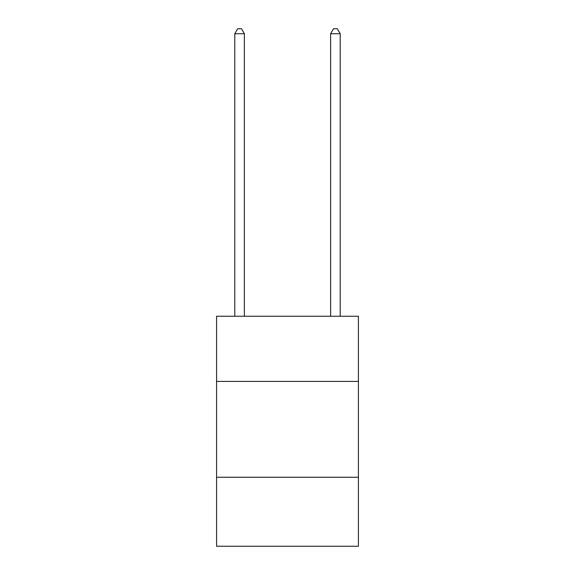 <?xml version="1.0" encoding="UTF-8"?>
<svg xmlns="http://www.w3.org/2000/svg" width="575" height="575" viewBox="0 0 575 575"><rect width="100%" height="100%" fill="white"/><g stroke="black" fill="none" stroke-linecap="round" stroke-linejoin="round"><path stroke-width="0.86" d="M358.419 381.419L358.419 316.25L216.581 316.25L216.581 381.419L358.419 381.419L358.419 546.25L216.581 546.25L216.581 381.419M358.419 477.25L216.581 477.25M244.375 316.25L244.375 33.731L234.794 33.731L234.794 316.25M234.794 33.731L237.669 28.75L241.5 28.75L244.375 33.731M340.206 316.25L340.206 33.731L330.625 33.731L330.625 316.25M330.625 33.731L333.5 28.75L337.331 28.75L340.206 33.731"/></g></svg>
